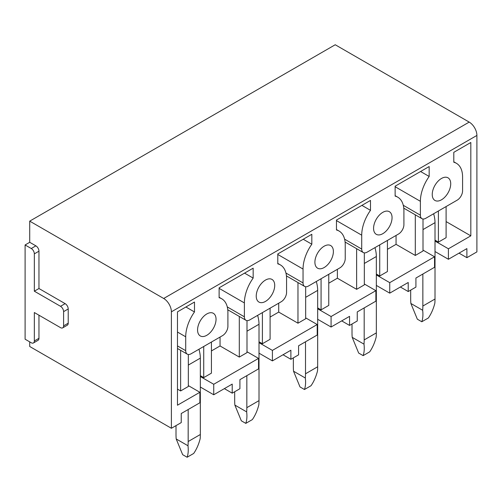<?xml version="1.0" encoding="UTF-8"?>
<svg xmlns="http://www.w3.org/2000/svg" width="502" height="502" viewBox="0 0 502 502"><rect width="100%" height="100%" fill="white"/><g stroke="black" fill="none" stroke-linecap="round" stroke-linejoin="round"><path stroke-width="0.75" d="M188.325 385.611L199.878 392.275L199.878 402.767L181.241 413.529L181.241 422.596L171.389 428.281L171.389 311.817A10.887 6.288 60 0 0 163.69 298.483L29.718 221.137L29.718 242.297L25.1 244.963L25.1 339.201L31.256 342.759A4.355 2.516 60 0 0 33.439 342.973L38.058 340.306A4.355 2.516 60 0 0 38.961 338.31L38.961 315.2M29.718 341.868L29.718 346.493L171.389 428.281M29.718 221.137L335.229 44.753L469.201 122.099A10.887 6.288 60 0 1 476.9 135.433L476.9 251.897L466.891 257.677L459.035 253.146M423.004 250.121L434.556 256.786L434.556 267.277L415.92 278.039L415.92 287.106L408.22 291.549L400.37 287.012M364.333 283.994L375.885 290.658L375.885 301.15L357.255 311.911L357.255 320.979L349.555 325.421L341.699 320.885M305.668 317.866L317.214 324.53L317.214 335.022L298.583 345.784L298.583 354.851L290.884 359.294L283.028 354.757M246.997 351.739L258.543 358.403L258.543 368.895L239.912 379.656L239.912 388.724L232.213 393.166L224.363 388.63M317.214 324.53L272.404 350.402L259.007 342.671M290.884 359.294L290.884 350.227L272.404 360.894L272.404 350.402M375.885 290.658L331.075 316.53L317.678 308.799M349.555 325.421L349.555 316.354L331.075 327.022L331.075 316.53M434.556 256.786L389.74 282.657L376.343 274.927M408.22 291.549L408.22 282.482L389.74 293.149L389.74 282.657M211.424 342.044L211.424 373.162L203.724 377.611L200.336 375.653M188.325 354.494L188.325 386.496L180.626 390.945L180.626 350.314M177.47 389.119L180.626 390.945M185.897 306.998L194.487 311.955L194.487 302.041L177.47 311.861L177.47 405.214L199.878 392.275M258.543 358.403L213.733 384.275L200.336 376.544M446.102 221.583L470.82 235.852L448.411 248.785L435.014 241.054M446.102 206.554L446.102 237.672L438.403 242.121L435.014 240.163M423.004 219.004L423.004 251.006L415.305 255.455L415.305 214.825M387.431 249.318L396.059 244.342L415.305 255.455M387.431 240.427L387.431 271.544L379.732 275.993L376.343 274.036M364.333 252.876L364.333 284.879L356.633 289.328L356.633 248.697M328.766 283.191L337.388 278.215L356.633 289.328M328.766 274.299L328.766 305.417L321.067 309.866L317.678 307.908M305.668 286.749L305.668 318.751L297.968 323.2L297.968 282.57M270.095 317.063L278.717 312.087L297.968 323.2M270.095 308.172L270.095 339.289L262.395 343.738L259.007 341.78M246.997 320.621L246.997 352.624L239.297 357.073L239.297 316.442M211.424 350.936L220.045 345.96L239.297 357.073M219.123 297.284L221.721 298.784A29.838 17.225 120 0 1 227.902 312.439L227.902 326.313A7.624 4.405 120 0 1 222.511 335.643L191.099 353.778A7.624 4.405 120 0 1 187.29 354.155A7.624 4.405 120 0 1 185.709 350.672L185.709 336.798A29.838 17.225 120 0 1 194.487 311.955M232.213 393.166L232.213 384.099L213.733 394.767L200.336 387.029M203.724 346.493L203.724 377.611M221.721 298.784A29.838 17.225 120 0 0 219.123 297.73L219.123 287.815L253.159 268.168L253.159 278.083A29.838 17.225 120 0 0 244.38 302.926L244.38 316.8A7.624 4.405 120 0 0 245.955 320.282A7.624 4.405 120 0 0 249.77 319.906L281.176 301.771A7.624 4.405 120 0 0 286.573 292.44L286.573 278.566A29.838 17.225 120 0 0 280.392 264.912A29.838 17.225 120 0 0 277.794 263.857L277.794 253.943L311.824 234.296L311.824 244.21A29.838 17.225 120 0 0 303.045 269.053L303.045 282.927A7.624 4.405 120 0 0 304.626 286.41A7.624 4.405 120 0 0 308.441 286.033L339.848 267.899A7.624 4.405 120 0 0 345.238 258.568L345.238 244.694A29.838 17.225 120 0 0 339.063 231.039A29.838 17.225 120 0 0 336.466 229.985L336.466 220.071L370.495 200.423L370.495 210.338A29.838 17.225 120 0 0 361.716 235.181L361.716 249.055A7.624 4.405 120 0 0 363.297 252.537A7.624 4.405 120 0 0 367.106 252.161L398.519 234.026A7.624 4.405 120 0 0 403.909 224.695L403.909 210.821A29.838 17.225 120 0 0 397.728 197.167A29.838 17.225 120 0 0 395.13 196.113L395.13 186.198L429.166 166.551L429.166 176.466A29.838 17.225 120 0 0 420.387 201.308L420.387 215.182A7.624 4.405 120 0 0 421.969 218.671A7.624 4.405 120 0 0 425.778 218.288L457.19 200.154A7.624 4.405 120 0 0 462.58 190.823L462.58 176.949A29.838 17.225 120 0 0 456.4 163.294A29.838 17.225 120 0 0 453.802 162.24L453.802 152.326L470.82 142.499L470.82 235.852M466.891 257.677L466.891 248.609L448.411 259.277L448.411 248.785M450.721 183.795A13.065 7.543 120 0 0 448.016 177.815A13.065 7.543 120 0 0 437.945 181.316A13.065 7.543 120 0 0 432.241 194.462A13.065 7.543 120 0 0 434.952 200.449A13.065 7.543 120 0 0 445.017 196.947A13.065 7.543 120 0 0 450.721 183.795M392.056 217.667A13.065 7.543 120 0 0 389.345 211.687A13.065 7.543 120 0 0 379.28 215.189A13.065 7.543 120 0 0 373.576 228.335A13.065 7.543 120 0 0 376.28 234.321A13.065 7.543 120 0 0 386.352 230.82A13.065 7.543 120 0 0 392.056 217.667M333.384 251.54A13.065 7.543 120 0 0 330.68 245.56A13.065 7.543 120 0 0 320.609 249.061A13.065 7.543 120 0 0 314.905 262.207A13.065 7.543 120 0 0 317.609 268.193A13.065 7.543 120 0 0 327.68 264.692A13.065 7.543 120 0 0 333.384 251.54M274.713 285.412A13.065 7.543 120 0 0 272.009 279.432A13.065 7.543 120 0 0 261.937 282.933A13.065 7.543 120 0 0 256.233 296.08A13.065 7.543 120 0 0 258.944 302.066A13.065 7.543 120 0 0 269.009 298.565A13.065 7.543 120 0 0 274.713 285.412M216.042 319.285A13.065 7.543 120 0 0 213.337 313.304A13.065 7.543 120 0 0 203.272 316.806A13.065 7.543 120 0 0 197.568 329.952A13.065 7.543 120 0 0 200.273 335.938A13.065 7.543 120 0 0 210.344 332.437A13.065 7.543 120 0 0 216.042 319.285M213.733 394.767L213.733 384.275M220.045 345.96L220.045 337.068M331.075 327.022L317.678 319.285M321.067 278.748L321.067 309.866M278.717 312.087L278.717 303.195M337.388 278.215L337.388 269.323M303.233 239.253L311.824 244.21M33.439 342.973A4.355 2.516 60 0 0 34.337 340.977L34.337 312.533L60.516 327.643A4.355 2.516 60 0 0 62.694 327.856A4.355 2.516 60 0 0 63.597 325.867L63.597 311.642A4.355 2.516 60 0 0 60.516 306.308L34.337 291.191L34.337 253.855A4.355 2.516 60 0 0 31.256 248.515L35.88 245.848L29.718 242.297M35.88 245.848A4.355 2.516 60 0 1 38.961 251.188L38.961 288.524L65.134 303.641A4.355 2.516 60 0 1 68.216 308.975L68.216 323.2A4.355 2.516 60 0 1 67.312 325.189L62.694 327.856M438.403 211.003L438.403 242.121M396.059 244.342L396.059 235.451M448.411 259.277L435.014 251.54M420.576 171.508L429.166 176.466M31.256 248.515L25.1 244.963M34.337 291.191L38.961 288.524M361.904 205.381L370.495 210.338M389.74 293.149L376.343 285.412M379.732 244.876L379.732 275.993M244.568 273.126L253.159 278.083M272.404 360.894L259.007 353.157M262.395 312.62L262.395 343.738M410.686 290.125L410.686 299.016A55.421 31.996 60 0 0 410.868 303.459L417.338 319.184L421.805 321.763L428.363 317.973C431.249 313.775 433.408 308.868 434.832 303.252A55.421 31.996 60 0 0 435.014 299.016L435.014 222.65A26.135 15.085 60 0 0 433.634 213.758M421.805 321.763C422.91 318.594 423.199 314.76 422.671 310.274L410.868 303.459M435.014 299.016L422.853 306.044L422.853 274.036M422.853 306.044A55.421 31.996 60 0 1 422.671 310.274M352.015 323.997L352.015 332.889A55.421 31.996 60 0 0 352.197 337.331L358.666 353.057L363.134 355.636L369.692 351.846C372.584 347.648 374.743 342.74 376.167 337.124A55.421 31.996 60 0 0 376.343 332.889L376.343 256.522A26.135 15.085 60 0 0 374.963 247.63M363.134 355.636C364.245 352.467 364.534 348.633 364 344.146L352.197 337.331M376.343 332.889L364.182 339.917L364.182 307.908M364.182 339.917A55.421 31.996 60 0 1 364 344.146M293.344 357.87L293.344 366.761A55.421 31.996 60 0 0 293.526 371.204L300.001 386.929L304.463 389.508L311.027 385.718C313.913 381.52 316.072 376.613 317.496 370.997A55.421 31.996 60 0 0 317.678 366.761L317.678 290.394A26.135 15.085 60 0 0 316.298 281.503M304.463 389.508C305.574 386.339 305.862 382.505 305.329 378.019L293.526 371.204M317.678 366.761L305.511 373.789L305.511 341.78M305.511 373.789A55.421 31.996 60 0 1 305.329 378.019M234.679 391.742L234.679 400.634A55.421 31.996 60 0 0 234.861 405.076L241.33 420.801L245.798 423.374L252.355 419.59C255.242 415.392 257.4 410.485 258.825 404.869A55.421 31.996 60 0 0 259.007 400.634L259.007 324.267A26.135 15.085 60 0 0 257.626 315.375M245.798 423.374C246.902 420.212 247.191 416.378 246.664 411.891L234.861 405.076M259.007 400.634L246.84 407.662L246.84 375.653M246.84 407.662A55.421 31.996 60 0 1 246.664 411.891M176.007 425.614L176.007 434.506A55.421 31.996 60 0 0 176.189 438.949L182.659 454.674L187.127 457.247L193.684 453.463C196.577 449.265 198.729 444.358 200.16 438.742A55.421 31.996 60 0 0 200.336 434.506L200.336 358.139A26.135 15.085 60 0 0 198.955 349.248M187.127 457.247C188.231 454.084 188.52 450.25 187.993 445.763L176.189 438.949M200.336 434.506L188.175 441.534L188.175 409.525M188.175 441.534A55.421 31.996 60 0 1 187.993 445.763M476.9 135.433L171.389 311.817M177.47 332.042L185.709 336.798M177.47 345.916L185.709 350.672M277.794 254.476L303.045 269.053M285.945 273.05L303.045 282.927M469.201 122.099L163.69 298.483M403.288 205.305L420.387 215.182M395.13 186.731L420.387 201.308M34.337 253.855L38.961 251.188M60.516 306.308L65.134 303.641M63.597 311.642L68.216 308.975M63.597 325.867L68.216 323.2M34.337 340.977L38.961 338.31M344.617 239.178L361.716 249.055M336.466 220.604L361.716 235.181M227.28 306.923L244.38 316.8M219.123 288.349L244.38 302.926M423.004 229.583L435.014 222.65M364.333 263.456L376.343 256.522M305.668 297.328L317.678 290.394M246.997 331.201L259.007 324.267M188.325 365.073L200.336 358.139M177.47 348.488L187.29 354.155M336.466 229.539L339.063 231.039M286.435 275.912L304.626 286.41M403.777 208.167L421.969 218.671M453.802 161.795L456.4 163.294M345.106 242.039L363.297 252.537M395.13 195.667L397.728 197.167M227.77 309.784L245.955 320.282M277.794 263.412L280.392 264.912"/></g></svg>
